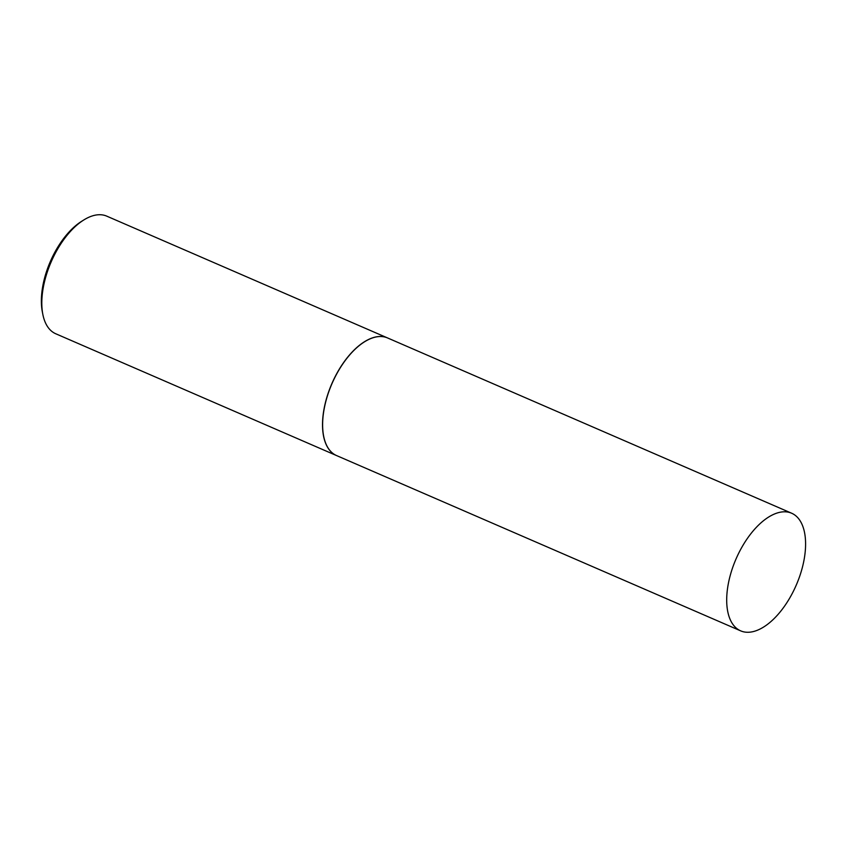<?xml version="1.0" encoding="UTF-8"?>
<svg xmlns="http://www.w3.org/2000/svg" width="847" height="847" viewBox="0 0 847 847"><rect width="100%" height="100%" fill="white"/><g stroke="black" fill="none" stroke-linecap="round" stroke-linejoin="round"><path stroke-width="1.27" d="M772.03 515.135A64.097 32.821 -66.6 0 1 791.649 513.229A64.097 32.821 -66.6 0 1 802.077 568.538A64.097 32.821 -66.6 0 1 760.267 628.929A64.097 32.821 -66.6 0 1 740.638 630.846A64.097 32.821 -66.6 0 1 730.209 575.537A64.097 32.821 -66.6 0 1 772.03 515.135M740.638 630.846L336.566 455.57A64.097 32.821 -66.6 0 1 326.137 400.26A64.097 32.821 -66.6 0 1 367.947 339.869A64.097 32.821 -66.6 0 1 387.577 337.953L791.649 513.229M336.513 455.548A64.097 32.821 -66.6 0 1 336.46 455.527A64.097 32.821 -66.6 0 1 326.031 400.218A64.097 32.821 -66.6 0 1 367.852 339.827A64.097 32.821 -66.6 0 1 387.471 337.911A64.097 32.821 -66.6 0 1 387.524 337.932M336.46 455.527L55.764 333.771A64.097 32.821 -66.6 0 1 42.837 314.396A64.097 32.821 -66.6 0 1 83.8 219.966A64.097 32.821 -66.6 0 1 87.146 218.071A64.097 32.821 -66.6 0 1 106.775 216.154L387.471 337.911M42.837 314.396L42.35 311.897A61.492 31.487 -66.6 0 1 81.64 221.311L83.8 219.966"/></g></svg>
